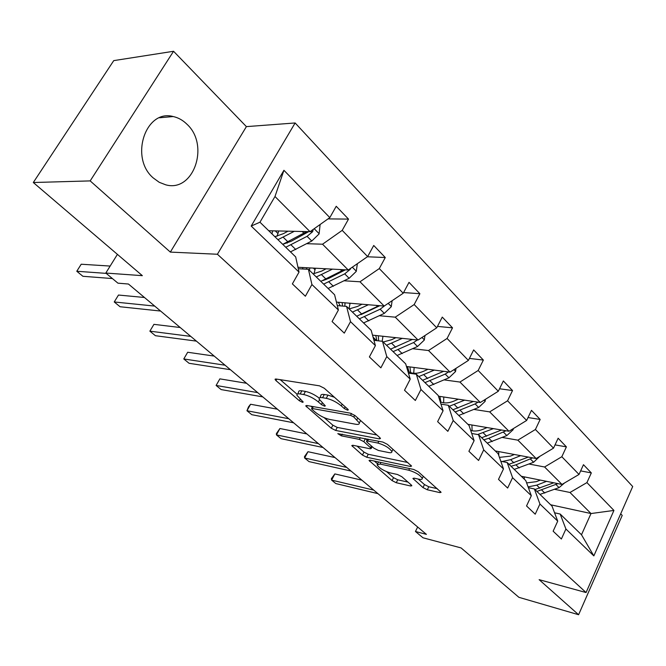 <?xml version="1.0" encoding="UTF-8"?>
<svg xmlns="http://www.w3.org/2000/svg" width="666" height="666" viewBox="0 0 666 666"><rect width="100%" height="100%" fill="white"/><g stroke="black" fill="none" stroke-linecap="round" stroke-linejoin="round"><path stroke-width="1" d="M347.544 410.181L348.343 409.865L347.785 409.14L324.275 388.245L319.505 385.839L276.024 379.012L275.058 379.445L275.957 380.586L299.367 400.749L302.506 402.339L303.213 402.056L296.928 395.296C296.711 394.047 297.785 393.598 300.158 393.956L303.713 394.547C308.783 395.696 313.669 398.168 318.39 401.956L321.378 404.562L324.583 406.185L325.333 405.885L319.131 399.109C318.906 397.793 320.055 397.327 322.577 397.702L326.273 398.318C331.535 399.508 336.53 402.023 341.275 405.877L344.264 408.524L347.544 410.181M186.921 124.201C182.85 120.205 178.272 117.649 173.177 116.542C145.504 108.791 129.371 157.942 153.313 177.997L159.232 182.301L165.726 184.815C193.606 192.799 209.998 145.113 186.921 124.201M33.3 182.517L113.744 60.623L173.56 51.274L90.176 180.902L33.3 182.517L142.349 275.666L105.811 273.052L117.932 283.167L128.438 284.024L426.423 534.373L415.451 531.493L422.993 537.787L461.072 547.918L518.897 597.319L578.596 614.726L622.219 515.409L620.695 513.827M422.993 487.579L427.297 489.768L439.843 492.607L441.1 492.324L418.206 471.719L413.752 469.463L370.121 460.173L369.031 460.472L392.066 480.594L396.253 482.725L410.681 485.997L411.854 485.73L411.23 484.923L401.773 476.681L397.485 474.5L390.276 472.918C383.624 470.812 379.229 468.123 377.089 464.851L380.053 464.06L408.774 470.213C415.626 472.344 420.129 475.074 422.269 478.413C422.394 479.428 421.303 479.703 418.989 479.229L414.11 478.155L412.912 478.454L422.993 487.579L424.483 484.582L428.787 486.763L437.279 488.669M90.176 180.902L170.338 252.098L217.416 254.254L586.072 592.549L539.127 579.67L578.596 614.726M379.295 438.894L380.486 438.503L379.762 437.554L354.961 415.517L350.291 413.161L306.701 405.477L305.694 405.869L331.268 428.23L335.656 430.444L379.295 438.894L379.911 437.695M387.429 444.372L411.588 466.117L410.364 466.45L366.716 457.242L362.437 455.069L351.765 445.587L352.83 445.263L370.154 448.784L371.278 448.443L363.827 441.65L359.39 439.402L341.375 435.847L337.795 433.641L382.875 442.066L387.429 444.372M554.562 512.778L560.173 514.027L581.493 534.756L593.839 555.902L565.909 529.012L561.38 539.01L553.138 531.193L557.725 521.137L539.935 504.012L535.214 514.194L526.54 505.96L531.318 495.72L512.57 477.672L507.65 488.053L498.501 479.37L503.488 468.931L483.707 449.883L478.571 460.472L468.906 451.307L474.117 440.659L453.221 420.537L447.843 431.335L437.629 421.645L443.081 410.78L420.97 389.493L415.334 400.499L404.512 390.234L410.231 379.154L386.788 356.585L380.877 367.823L369.389 356.934L375.399 345.621L350.507 321.661L344.289 333.133L332.084 321.553L338.403 310.006L311.921 284.524L305.378 296.228L292.374 283.899L299.034 272.111L251.199 226.057L283.924 170.296L329.828 217.607L336.23 206.277L348.509 219.106L342.207 230.369L367.649 256.585L373.734 245.471L385.273 257.534L379.287 268.581L403.221 293.248L409.016 282.351L419.88 293.714L414.177 304.545L436.746 327.805L442.266 317.108L452.522 327.83L447.086 338.461L468.389 360.423L473.659 349.925L483.358 360.056L478.163 370.487L498.31 391.258L503.354 380.96L512.529 390.551L507.559 400.79L526.639 420.462L531.468 410.348L540.168 419.447L535.406 429.495L553.513 448.151L558.141 438.228L566.4 446.861L561.829 456.726L579.02 474.45L583.466 464.702L591.325 472.91L586.929 482.6L613.935 510.431L593.839 555.902M560.173 514.027L565.909 529.012M217.416 254.254L295.13 122.969L632.7 486.53L586.072 592.549M529.095 464.036L544.597 466.991L561.996 484.448L521.345 476.282M561.996 484.448L579.02 474.45M544.597 466.991L561.829 456.726M528.388 487.687L534.357 488.936L552.039 506.127L557.725 521.137M534.357 488.936L539.935 504.012M502.272 437.445L517.857 440.159L536.172 458.541L495.279 450.949M536.172 458.541L553.513 448.151M517.857 440.159L535.406 429.495M500.807 461.288L507.176 462.52L525.799 480.619L531.318 495.72M507.176 462.52L512.57 477.672M474.009 409.44L489.677 411.888L508.982 431.26L467.89 424.325M508.982 431.26L526.639 420.462M489.677 411.888L507.559 400.79M471.711 433.474L478.529 434.673L498.16 453.754L503.488 468.931M478.529 434.673L483.707 449.883M444.214 379.903L459.94 382.059L480.319 402.505L438.461 396.203M480.319 402.505L498.31 391.258M459.94 382.059L478.163 370.487M440.975 404.129L448.293 405.278L469.022 425.424L474.117 440.659M448.293 405.278L453.221 420.537M412.745 348.718L428.521 350.532L450.058 372.144L406.46 366.475M450.058 372.144L468.389 360.423M428.521 350.532L447.086 338.461M408.441 373.135L416.325 374.2L438.236 395.504L443.081 410.78M416.325 374.2L420.97 389.493M379.462 315.734L395.254 317.166L418.065 340.043L372.519 335.148M418.065 340.043L436.746 327.805M395.254 317.166L414.177 304.545M373.951 340.343L382.467 341.292L405.686 363.861L410.231 379.154M382.467 341.292L386.788 356.585M344.205 280.786L359.99 281.785L384.182 306.052L336.43 302.114M325.982 279.62L325.249 279.578M384.182 306.052L403.221 293.248M359.99 281.785L379.287 268.581M337.304 305.602L346.561 306.393L371.195 330.336L375.399 345.621M346.561 306.393L350.507 321.661M306.785 243.689L322.535 244.214L348.235 269.988L297.96 267.266M287.296 243.057L286.005 243.015M348.235 269.988L367.649 256.585M322.535 244.214L342.207 230.369M298.293 268.748L308.416 269.314L334.59 294.755L338.403 310.006M308.416 269.314L311.921 284.524M283.924 170.296L274.991 196.512L310.04 231.668L268.748 230.752M310.04 231.668L329.828 217.607M170.338 252.098L246.395 126.623L173.56 51.274M246.395 126.623L295.13 122.969M117.416 254.37L105.811 273.052M417.665 527.014L415.451 531.493M581.493 534.756L591 513.544L570.004 492.482L554.612 489.319M550.649 504.778L591 513.544L613.935 510.431M274.991 196.512L259.956 222.211L295.679 256.926L299.034 272.111M259.956 222.211L251.199 226.057M570.004 492.482L586.929 482.6M328.03 218.889L348.509 219.106M367.366 256.776L385.273 257.534M403.588 292.565L419.88 293.714M437.47 326.398L452.522 327.83M469.397 358.416L483.358 360.056M499.533 388.761L512.529 390.551M528.03 417.549L540.168 419.447M555.028 444.888L566.4 446.861M580.644 470.895L591.325 472.91M334.424 397.261L327.997 395.113L326.273 398.318M319.863 397.752L320.837 395.945C320.621 394.622 321.778 394.139 324.292 394.513L327.997 395.113M319.289 398.143C314.635 394.647 310.006 392.399 305.419 391.417L303.713 394.547M297.635 393.989L298.626 392.191C298.41 390.934 299.492 390.484 301.865 390.834L305.419 391.417M280.228 379.67L297.144 394.297M324.092 417.615L332.875 425.208L337.254 427.422L376.856 434.973M310.922 406.218L312.304 407.417M353.796 416.974L350.541 415.334L312.279 408.524L311.563 408.791L312.129 409.515L315.218 412.179C319.763 415.8 324.525 418.206 329.495 419.405L355.669 424.242C358.3 424.683 359.523 424.25 359.324 422.927L353.796 416.974L354.687 415.284M360.306 421.054L360.805 420.704M407.858 462.52L368.256 454.27L366.716 457.242M357.059 446.128L363.977 452.106L368.256 454.27M367.166 440.109L365.526 438.678M388.669 452.547C390.934 452.98 391.991 452.655 391.849 451.598C389.568 448.018 384.923 445.171 377.913 443.057L367.632 441.025L366.5 441.383L367.224 442.324L373.959 448.218L378.396 450.457L388.669 452.547M418.223 479.062L424.483 484.582M386.663 471.728L393.548 477.68L397.727 479.803L408 482.109M374.35 461.08L377.589 463.877M287.978 231.177L283.466 233.633L274.85 236.688M294.297 231.318L277.938 239.685M320.113 224.509L319.097 233.924L311.78 241.025L290.484 251.881M277.064 236.239L278.754 230.977M306.718 231.593L282.734 244.347M285.747 247.277L307.068 236.338L312.662 231.685L313.236 229.395M308.716 231.635L291.242 241.259L283.266 244.164M272.003 233.924L272.602 230.844M110.148 266.067L81.21 264.227L76.781 271.262L106.202 273.376M76.781 271.262L82.909 276.29L112.404 278.555M326.115 268.789L321.661 271.095L313.112 273.876M302.98 269.006L302.481 267.516M332.451 269.139L316.3 276.973M298.143 268.073L298.102 267.274M357.359 263.694L356.252 271.403L349.134 278.28L328.113 288.461M313.977 273.759L315.409 268.215M343.972 269.763L320.812 281.36M306.66 267.74L306.618 269.214M323.651 284.116L344.705 273.859L350.166 269.397L350.716 268.281M345.371 269.838L328.979 278.28L323.093 280.536M309.474 270.338L309.832 267.915M362.038 304.229L357.65 306.393L349.167 308.924M340.209 305.852L338.353 302.272M368.39 304.753L352.439 312.104M392.124 300.716L391.267 306.726L384.324 313.37L363.586 322.935M349.001 308.758L350.091 303.238M379.104 305.636L356.693 316.242M342.158 302.589L342.499 306.044M359.374 318.839L380.144 309.207L384.948 305.536M379.82 305.694L360.972 314.635M344.822 306.243L345.03 302.822M144.455 297.486L118.49 295.038L114.236 301.964L154.695 306.085M114.236 301.964L120.071 306.743L160.606 311.047M180.211 327.522L153.938 324.35L149.867 331.16L190.784 336.405M153.938 324.35L149.867 331.16L155.411 335.706L196.395 341.117M395.937 337.662L391.608 339.71L383.208 342.008M376.523 340.634L373.043 337.063M402.289 338.345L386.546 345.254M424.958 335.531L424.309 340.051L417.54 346.495L397.078 355.494M382.192 341.267L382.958 336.272M412.279 339.427L390.567 349.167M375.741 335.489L376.914 340.676M393.098 351.623L413.594 342.557L417.366 339.968M378.613 340.867L378.355 335.772M412.379 339.435L411.696 339.752M214.211 356.085L187.687 352.256L183.783 358.957L225.075 365.218M187.687 352.256L183.783 358.957L189.061 363.286L230.411 369.697M427.988 369.272L423.718 371.203C417.241 373.976 411.963 373.984 407.875 371.237M434.315 370.096L418.789 376.598M456.002 368.348L455.544 371.561L448.934 377.805L428.754 386.288M413.711 373.26L414.144 367.474M443.656 371.312L422.594 380.303M407.542 366.608L409.032 371.953M424.991 382.625L445.204 374.084L448.518 371.944M410.664 372.652L409.931 366.924M246.578 383.283L219.872 378.862L216.109 385.456L257.7 392.624M219.872 378.862L216.109 385.456L221.154 389.585L262.779 396.894M458.325 399.192L454.112 401.024C448.809 403.246 444.18 403.513 440.243 401.823M464.635 400.149L449.317 406.277M485.414 399.325L485.114 401.39L478.663 407.45L458.766 415.459M443.639 402.788L443.764 397.003M473.368 401.465L452.93 409.781M455.194 411.988L475.133 403.921L478.038 402.164M440.867 402.089L439.901 396.42M277.431 409.199L250.583 404.254L246.961 410.739L288.769 418.731M250.583 404.254L248.476 406.926L246.961 410.739L251.781 414.685L293.614 422.793M487.087 427.564L482.933 429.304C478.438 431.127 474.358 431.501 470.687 430.419M493.373 428.629L477.705 434.523M513.303 428.621L513.153 429.678L506.851 435.556L487.229 443.123M472.077 430.76L471.936 425.008M501.556 430.011L481.693 437.737M483.841 439.835L488.802 438.286L506.035 430.769M306.876 433.941L279.92 428.513L276.44 434.898L318.406 443.623M279.92 428.513L276.39 433.599L276.44 434.898L281.035 438.669L323.027 447.502M514.393 454.495L510.306 456.143L499.433 457.384M520.645 455.661L510.656 459.665L502.114 461.538M539.793 456.368L533.616 462.246L514.269 469.405M498.776 455.494L498.751 451.598M528.321 457.084L508.999 464.294M511.047 466.275L515.942 464.835L532.634 457.883M335.015 457.575L307.983 451.706L304.628 458L346.695 467.39M307.983 451.706L304.47 456.643L304.628 458L309.024 461.605L351.107 471.095M540.351 480.103L536.321 481.668L526.639 482.925M546.57 481.352L536.729 485.156L528.088 486.879M564.618 482.908L559.065 487.62L539.984 494.405M524.284 479.145L524.3 476.881M553.779 482.8L534.973 489.535M536.921 491.425L557.925 483.633M361.913 480.178L334.848 473.917L331.601 480.111L373.726 490.101M334.848 473.917L331.36 478.704L331.601 480.111L335.822 483.566L377.947 493.648M342.182 404.154L341.275 405.877M324.292 394.513L322.577 397.702M322.244 402.947L321.378 404.562M319.472 399.941L318.39 401.956M301.865 390.834L300.158 393.956M300.2 399.217L299.367 400.749M276.765 379.129L275.957 380.586M345.171 406.809L344.264 408.524M337.254 427.422L335.656 430.444M332.875 425.208L331.268 428.23M307.251 405.569L306.518 406.909M351.506 413.511L350.541 415.334M313.295 406.635L312.279 408.524M357.775 418.015L356.884 419.722M410.955 465.276L410.364 466.45M363.977 452.106L362.437 455.069M353.105 445.321L352.489 446.503M371.378 445.962L370.562 447.535M365.393 438.644L363.827 441.65M360.306 437.654L359.39 439.402M342.282 434.132L341.375 435.847M378.829 441.275L377.913 443.057M368.548 439.269L367.632 441.025M414.11 478.155L413.544 479.279M409.598 468.581L408.774 470.213M380.877 462.462L380.053 464.06M411.222 484.923L410.681 485.997M397.727 479.803L396.253 482.725M393.548 477.68L392.066 480.594M370.296 460.214L369.713 461.347M440.409 491.45L439.843 492.607M428.787 486.763L427.297 489.768M319.131 233.691L314.194 228.713M288.062 241.974L283.266 237.296M275.283 230.902L277.88 233.441M295.804 249.55L291.067 244.922M304.079 233.35L302.214 231.493M311.78 241.025L307.068 236.338M310.09 231.635L312.662 231.685M356.285 271.187L352.314 267.174M326.082 279.162L321.57 274.75M313.361 268.107L314.935 269.638M333.366 286.288L328.912 281.926M341.883 271.054L340.393 269.564M349.134 278.28L344.705 273.859M349.175 269.339L350.166 269.397M391.3 306.51L388.178 303.363M361.904 314.194L357.65 310.04M349.267 303.172L349.916 303.813M368.781 320.92L364.577 316.808M377.497 306.56L376.34 305.403M384.324 313.37L380.144 309.207M424.342 339.843L421.986 337.471M395.721 347.261L391.7 343.331M402.214 353.613L398.243 349.725M411.089 340.06L410.231 339.202M417.54 346.495L413.594 342.557M455.577 371.362L453.912 369.68M427.689 378.521L423.884 374.808M433.832 384.532L430.07 380.86M442.832 371.72L442.249 371.129M448.934 377.805L445.204 374.084M485.148 401.198L484.099 400.141M457.95 408.125L454.354 404.603M463.777 413.819L460.214 410.331M478.663 407.45L475.133 403.921M513.178 429.478L512.695 428.996M486.655 436.188L483.233 432.85M492.182 441.591L488.802 438.286M506.851 435.556L503.496 432.209M513.902 462.837L510.656 459.665M519.155 467.973L515.942 464.835M533.616 462.246L530.427 459.065M539.81 488.178L536.729 485.156M544.813 493.065L541.749 490.076M559.065 487.62L556.027 484.598M159.565 117.774L173.177 116.542M275.291 379.021L275.058 379.445M312.77 406.543L311.705 408.524M360.589 420.512L359.324 422.927M372.194 446.67L371.278 448.443M393.007 449.325L391.849 451.598M367.69 439.094L366.691 441.025M423.335 476.273L422.269 478.413M378.563 461.971L377.522 464.011M373.951 338.445L375.574 340.01"/></g></svg>
